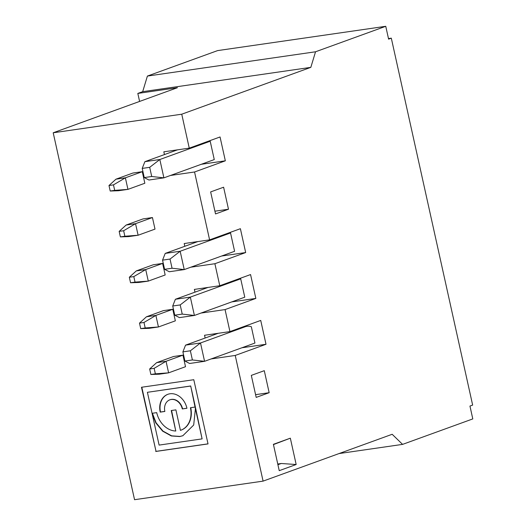 <?xml version="1.0" encoding="UTF-8"?>
<svg xmlns="http://www.w3.org/2000/svg" width="526" height="526" viewBox="0 0 526 526"><rect width="100%" height="100%" fill="white"/><g stroke="black" fill="none" stroke-linecap="round" stroke-linejoin="round"><path stroke-width="0.79" d="M182.982 435.679L179.991 436.442L171.64 435.844L162.968 431.083L156.104 422.819L152.382 413.258M195.212 407.755L202.109 438.881L195.514 407.643L193.693 425.034L182.831 435.732L179.688 436.547L171.325 435.949L162.639 431.169L155.775 422.878L152.067 413.305L156.715 412.634A21.296 16.898 -109.9 0 0 175.783 431.024L171.239 410.53L175.894 409.859L180.431 430.347A21.296 16.898 -109.9 0 0 180.832 430.215A21.296 16.898 -109.9 0 0 190.419 407.762L195.363 406.979L190.708 385.979L195.061 407.091M202.109 438.881L159.108 445.095L147.405 392.304L190.405 386.091M141.803 387.221L156.025 451.361L208.007 443.852M147.405 392.304L190.708 385.979M180.983 430.156A21.296 16.898 -109.9 0 0 181.135 430.104A21.296 16.898 -109.9 0 0 190.734 407.716M175.783 431.024L171.561 410.484M156.025 451.361L141.487 387.267L193.792 379.713L208.026 443.911L155.722 451.472M296.171 464.517L279.234 470.665L273.395 444.325L290.332 438.178L296.171 464.517L281.265 463.498L277.912 464.708M264.282 370.679L251.316 375.386L256.195 397.4L269.161 392.698L264.282 370.679M277.761 464.004L281.265 463.498M273.454 444.582L290.332 438.178M339.027 453.57L402.581 444.385L392.172 434.285L263.085 481.126L134.551 499.7L53.205 132.776L177.426 87.704L137.819 93.424L139.594 101.426M255.59 394.658L269.161 392.698M402.581 444.385L472.795 418.913L469.948 406.065L472.65 405.086L391.305 38.161L388.602 39.141L385.755 26.3L315.541 51.778L147.398 76.073L142.684 91.662L137.819 93.424M149.66 368.982L150.883 374.486L159.194 374.203L168.609 372.842L155.367 373.835L154.144 368.332L149.66 368.982L156.636 362.644L173.534 356.51L182.949 355.149L166.052 361.283L168.609 372.842L185.507 366.707L182.949 355.149M108.987 185.52L110.21 191.023L118.521 190.734L127.943 189.373L114.694 190.373L113.471 184.869L108.987 185.52L115.963 179.182L125.379 177.821L127.943 189.373L144.834 183.245L142.276 171.686L132.861 173.047L115.963 179.182M139.495 323.115L146.465 316.777L155.88 315.416L172.778 309.281L175.342 320.84L158.444 326.975L145.196 327.968L143.979 322.464L139.495 323.115L140.718 328.618L145.196 327.968M143.979 322.464L155.88 315.416L158.444 326.975L149.029 328.336L140.718 328.618M113.471 184.869L125.379 177.821L142.276 171.686M133.808 276.604L145.715 269.549L148.273 281.108L135.031 282.107L133.808 276.604L129.324 277.248L130.547 282.751L135.031 282.107M123.643 230.736L135.544 223.681L152.441 217.554L155.006 229.112L138.108 235.24L124.866 236.24L123.643 230.736L119.159 231.381L126.128 225.043L135.544 223.681L138.108 235.24L128.692 236.601L120.382 236.884L124.866 236.24M146.465 316.777L163.362 310.642L172.778 309.281M136.3 270.91L145.715 269.549L162.613 263.421L153.197 264.782L136.3 270.91L129.324 277.248M130.547 282.751L138.857 282.469L148.273 281.108L165.171 274.98L162.613 263.421M152.441 217.554L143.026 218.915L126.128 225.043M110.21 191.023L114.694 190.373M147.398 76.073L217.613 50.601L385.755 26.3M119.159 231.381L120.382 236.884M156.636 362.644L166.052 361.283L154.144 368.332M150.883 374.486L155.367 373.835M170.03 259.062L162.554 260.14L165.223 253.4L180.168 251.244L170.03 259.062L172.061 268.234L184.231 269.588L169.287 271.745L164.585 269.312L172.061 268.234M214.266 159.582L210.203 141.231L159.832 159.51L163.895 177.854L148.95 180.017L144.249 177.584L151.725 176.499L163.895 177.854L214.266 159.582M172.725 306.007L175.388 299.268L190.333 297.105L180.194 304.929L172.725 306.007L174.757 315.179L182.226 314.101L194.403 315.455L179.458 317.612L174.757 315.179M221.597 256.03L245.675 252.552L214.891 263.723L219.769 285.736L250.56 274.565L255.846 298.42L231.762 301.898M219.769 285.736L194.364 289.412L194.975 292.16L207.98 287.439M165.223 253.4L184.804 246.293L184.199 243.545L209.604 239.869L240.389 228.698L245.675 252.552M230.539 232.965L234.603 251.31L184.231 269.588L180.168 251.244L230.539 232.965L227.383 233.419M251.323 326.718A24.551 14.741 81.8 0 0 246.99 326.304A24.551 14.741 81.8 0 0 245.208 326.751L200.505 342.972L204.568 361.316L189.623 363.479L184.922 361.046L192.398 359.962L204.568 361.316L254.939 343.044L251.323 326.718M237.548 279.286L240.704 278.833L190.333 297.105L194.403 315.455L244.774 297.177L240.704 278.833M201.261 164.296L225.338 160.818L220.052 136.97L189.268 148.141L163.829 151.817L164.441 154.572M184.804 246.293L197.815 241.572M228.488 209.23L215.522 213.937L210.643 191.918L223.609 187.217L228.488 209.23L214.917 211.196M162.554 260.14L164.585 269.312M241.934 347.765L266.011 344.28L260.725 320.433L229.941 331.604L204.529 335.272L205.14 338.027L218.152 333.306M190.366 350.789L182.89 351.874L185.56 345.135L200.505 342.972L190.366 350.789L192.398 359.962M182.89 351.874L184.922 361.046M207.047 141.691L210.203 141.231M185.56 345.135L205.14 338.027M170.477 175.467L194.554 171.989L225.338 160.818M180.194 304.929L182.226 314.101M266.011 344.28L235.227 355.451L211.15 358.936M194.975 292.16L175.388 299.268M229.941 331.604L225.062 309.584L200.978 313.069M225.062 309.584L255.846 298.42M142.217 168.405L144.887 161.673L159.832 159.51L149.693 167.327L142.217 168.405L144.249 177.584M149.693 167.327L151.725 176.499M144.887 161.673L177.479 149.844M190.813 267.201L214.891 263.723M235.227 355.451L263.085 481.126M53.205 132.776L181.746 114.201L310.827 67.361L315.541 51.778M181.746 114.201L189.268 148.141M209.604 239.869L194.554 171.989M310.827 67.361L142.684 91.662M388.477 38.569L391.305 38.161M182.285 408.939L186.934 408.261A16.891 13.4 -109.9 0 0 167.807 394.322A16.891 13.4 -109.9 0 0 160.2 412.128L164.848 411.457A11.013 8.738 70.1 0 1 169.813 399.845A11.013 8.738 70.1 0 1 182.285 408.939L186.921 408.202M167.958 394.27A16.891 13.4 -109.9 0 0 160.502 412.016L160.2 412.128M169.964 399.786A11.013 8.738 70.1 0 1 170.115 399.734A11.013 8.738 70.1 0 1 182.588 408.827M160.502 412.016L164.835 411.391M245.208 326.751L242.052 327.205M242.927 326.889L246.99 326.304"/></g></svg>
